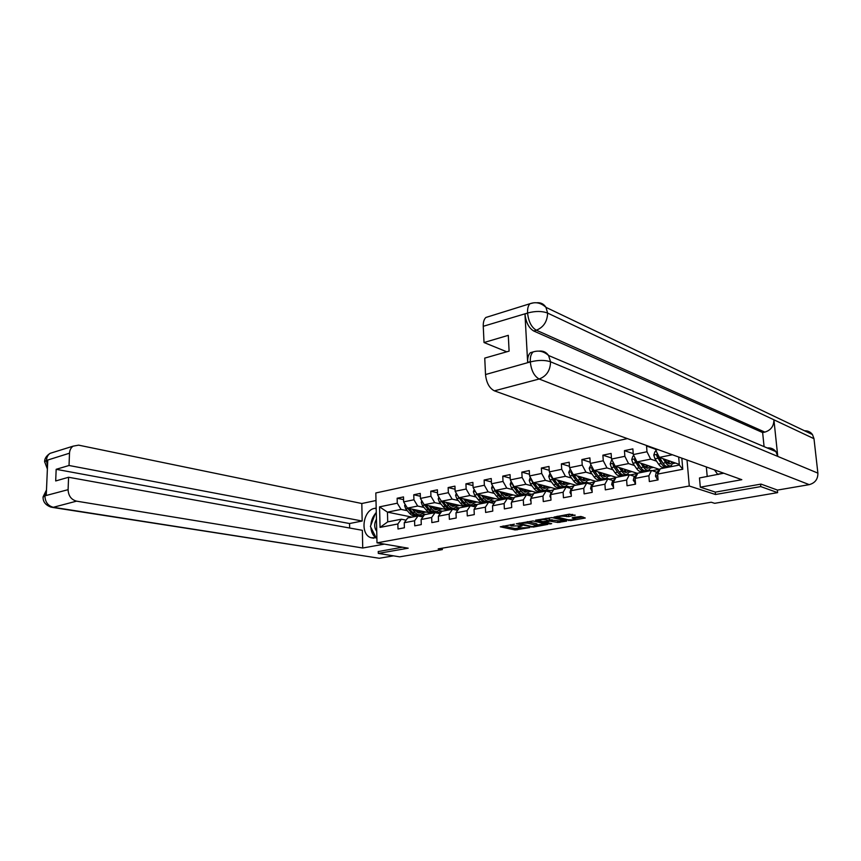 <?xml version="1.0" encoding="UTF-8"?>
<svg xmlns="http://www.w3.org/2000/svg" width="861" height="861" viewBox="0 0 861 861"><rect width="100%" height="100%" fill="white"/><g stroke="black" fill="none" stroke-linecap="round" stroke-linejoin="round"><path stroke-width="1.29" d="M514.426 524.177L500.273 526.792L515.093 529.935L529.795 527.578L520.324 527.89L518.3 527.255L522.089 525.856L511.466 525.985L510.638 525.597L514.426 524.177M575.051 515.535L569.401 514.157L553.978 517.084L570.628 520.571L585.254 518.021L580.949 516.449L572.587 517.59L572.135 517.999L575.116 518.849C574.018 519.764 571.618 520.055 567.905 519.732L557.81 517.181C558.918 516.245 561.35 515.954 565.085 516.299L568.723 516.654L575.019 514.996M715.254 492.072L715.48 494.505L760.79 486.594L777.612 492.632L777.343 490.017M715.48 494.505L689.284 486.013L377 542.85L375.826 492.955L627.432 438.615M378.248 551.46L378.302 553.408L408.189 548.188L377 542.85M378.302 553.408L399.655 556.841L442.35 549.587L442.296 548.166M777.612 492.632L714.695 503.319L711.197 502.232L438.206 548.866L442.35 549.587M533.067 520.959L516.331 523.768L533.271 527.083L547.876 524.371L533.067 520.959M535.574 520.184L552.041 517.579L566.689 521.077L557.885 522.476L550.039 521.153L545.347 522.153L551.664 523.649L549.975 523.951L535.574 520.184M687.024 460.022L689.284 486.013M655.598 449.27L646.536 446.02L646.988 451.756L633.298 454.576L632.867 448.882L624.44 450.647L624.86 456.308L611.514 459.064L611.116 453.446L602.883 455.168L603.281 460.764L590.269 463.444L589.893 457.88L581.875 459.559L582.23 465.091L569.541 467.706L569.196 462.217L561.372 463.853L561.706 469.32L549.318 471.882L548.995 466.447L541.365 468.04L541.677 473.453L529.58 475.939L529.289 470.569L521.831 472.129L522.121 477.478L510.315 479.911L510.046 474.605L502.759 476.122L503.018 481.417L491.491 483.796L491.244 478.533L484.13 480.029L484.366 485.26L473.109 487.584L472.883 482.386L465.93 483.839L466.156 489.016L455.146 491.276L454.942 486.142L448.15 487.563L448.344 492.686L437.592 494.903L437.41 489.812L430.769 491.2L430.941 496.27L420.426 498.433L420.265 493.396L413.764 494.763L413.926 499.778L403.637 501.888L403.497 496.915L397.147 498.239L397.276 503.201L379.561 506.849L380.056 527.395L387.708 521.863L401.334 519.215L406.123 520.162M646.536 446.02L647.494 445.826M655.555 448.71L655.652 449.969L657.804 449.528M681.826 458.149L682.773 469.256L657.6 474.088L658.073 479.911L649.345 481.557L648.882 475.756L635.117 478.404L635.558 484.162L627.045 485.765L626.625 480.04L613.204 482.612L613.602 488.305L605.315 489.866L604.917 484.205L591.83 486.723L592.207 492.341L584.124 493.87L583.758 488.273L570.994 490.727L571.338 496.28L563.449 497.766L563.116 492.234L550.653 494.623L550.986 500.123L543.28 501.576L542.968 496.108L530.817 498.444L531.108 503.868L523.596 505.289L523.305 499.875L511.445 502.157L511.714 507.527L504.374 508.916L504.115 503.567L492.524 505.794L492.772 511.1L485.615 512.456L485.367 507.172L474.045 509.346L474.282 514.598L467.275 515.911L467.06 510.681L455.996 512.812L456.201 518.01L449.367 519.301L449.162 514.125L438.357 516.202L438.54 521.335L431.856 522.605L431.673 517.483L421.104 519.506L421.277 524.597L414.733 525.834L414.582 520.765L404.25 522.745L404.39 527.782L397.997 528.988L397.857 523.972L380.056 527.395M659.483 469.396L636.989 461.894L650.668 459.139L656.545 461.162M670.321 465.887L672.054 466.479M656.857 472.205L651.562 470.461L637.85 473.141L635.117 478.404M650.668 459.139L646.988 451.756M636.989 461.894L633.298 454.576M648.882 475.756L651.562 470.461M637.689 473.442L615.217 466.275L628.552 463.595L634.482 465.532M648.537 470.138L650.292 470.719M634.74 476.467L629.391 474.788L616.013 477.392L613.204 482.612M628.552 463.595L624.86 456.308M615.217 466.275L611.514 459.064M626.625 480.04L629.391 474.788M616.239 477.349L593.982 470.558L606.983 467.932L612.957 469.805M627.206 474.271L629.057 474.852M613.183 480.621L607.769 478.996L594.725 481.536L591.83 486.723M606.983 467.932L603.281 460.764M593.982 470.558L590.269 463.444M604.917 484.205L607.769 478.996M595.823 481.321L573.265 474.723L585.954 472.172L591.97 473.98M606.37 478.296L608.705 479.276M592.153 484.678L586.675 483.107L573.964 485.582L570.994 490.727M585.954 472.172L582.23 465.091M573.265 474.723L569.541 467.706M583.758 488.273L586.675 483.107M575.88 485.206L553.053 478.791L565.44 476.305L571.489 478.049M585.997 482.225L589.042 483.107L587.622 483.376M571.629 488.639L566.107 487.111L553.698 489.532L550.653 494.623M565.44 476.305L561.706 469.32M553.053 478.791L549.318 471.882M563.116 492.234L566.107 487.111M556.41 489.005L533.325 482.773L545.411 480.33L551.503 482.02M566.097 486.056L569.293 486.939L567.065 487.38M551.61 492.503L546.035 491.028L533.917 493.385L530.817 498.444M545.411 480.33L541.677 473.453M533.325 482.773L529.58 475.939M542.968 496.108L546.035 491.028M537.382 492.707L514.071 486.648L525.867 484.269L531.98 485.895M546.649 489.801L550.007 490.695L547.004 491.276M532.055 496.27L526.437 494.838L514.609 497.141L511.445 502.157M525.867 484.269L522.121 477.478M514.071 486.648L510.315 479.911M523.305 499.875L526.437 494.838M518.785 496.334L495.247 490.436L506.774 488.112L512.919 489.694M527.653 493.461L531.162 494.365L527.416 495.086M512.855 499.929L507.301 498.573L495.742 500.822L492.524 505.794M506.774 488.112L503.018 481.417M495.247 490.436L491.491 483.796M504.115 503.567L507.301 498.573M500.618 499.875L476.876 494.139L488.133 491.868L494.3 493.396M509.077 497.045L512.736 497.949L508.291 498.81M494.02 503.491L488.607 502.211L477.328 504.406L474.045 509.346M488.133 491.868L484.366 485.26M476.876 494.139L473.109 487.584M485.367 507.172L488.607 502.211M482.838 503.33L458.913 497.755L469.912 495.538L476.111 497.012M490.91 500.542L494.731 501.446L489.608 502.447M475.627 506.968L470.354 505.762L459.322 507.915L455.996 512.812M469.912 495.538L466.156 489.016M458.913 497.755L455.146 491.276M467.06 510.681L470.354 505.762M465.457 506.72L441.359 501.285L452.111 499.122L458.321 500.553M473.163 503.965L477.026 504.858M476.994 504.901L471.354 505.999M457.654 510.369L452.509 509.238L441.725 511.348L438.357 516.202M452.111 499.122L448.344 492.686M441.359 501.285L437.592 494.903M449.162 514.125L452.509 509.238M448.452 510.035L424.193 504.75L434.708 502.63L440.94 504.008M455.792 507.312L459.214 508.076M458.988 508.399L453.521 509.464M440.089 513.705L435.063 512.639L424.527 514.695L421.104 519.506M434.708 502.63L430.941 496.27M424.193 504.75L420.426 498.433M431.673 517.483L435.063 512.639M431.824 513.274L407.414 508.13L417.693 506.053L423.935 507.398M438.798 510.595L442.016 511.283M441.392 511.821L436.086 512.855M422.912 516.966L418.015 515.965L407.705 517.967L404.25 522.745M417.693 506.053L413.926 499.778M407.414 508.13L403.637 501.888M414.582 520.765L418.015 515.965M412.032 517.127L387.461 512.144L401.054 509.411L407.307 510.713M422.181 513.802L425.517 514.501M424.182 515.169L419.038 516.169M401.054 509.411L397.276 503.201M387.708 521.863L387.461 512.144L379.561 506.849M397.857 523.972L401.334 519.215M760.79 486.594L760.543 484.173M773.2 450.486L773.06 449.076M672.398 454.759L659.322 457.395L679.297 464.38M657.6 474.088L660.247 468.771L679.361 465.048L678.672 457.019M652.175 470.666L659.203 469.299M630.015 474.981L637.667 473.496M609.265 479.168L615.83 477.737M589.042 483.107L594.531 481.891M569.293 486.939L573.76 485.927M550.007 490.695L553.494 489.877M531.162 494.365L533.712 493.719M512.736 497.949L514.394 497.486M494.731 501.446L495.527 501.156M682.773 469.256L679.361 465.048M659.322 457.395L655.652 449.969M423.268 512.607L426.055 512.058M425.84 514.437L422.299 513.694M403.572 499.649L397.147 498.239M420.351 496.248L413.764 494.763M442.339 511.219L438.927 510.487M439.939 509.335L442.726 508.786M437.517 492.772L430.769 491.2M459.29 507.958L455.921 507.215M456.997 505.988L459.774 505.439M455.06 489.231L448.15 487.563M477.102 504.74L473.292 503.857M474.422 502.566L477.198 502.017M473.023 485.604L465.93 483.839M494.72 501.317L491.05 500.435M492.255 499.057L495.01 498.519M491.405 481.912L484.13 480.029M512.725 497.809L509.217 496.937M510.487 495.484L513.242 494.946M510.218 478.124L502.759 476.122M531.151 494.225L527.793 493.364M529.149 491.814L531.883 491.276M529.493 474.271L521.831 472.129M549.996 490.555L546.8 489.705M548.242 488.069L550.965 487.53M549.232 470.321L541.365 468.04M569.282 486.799L566.258 485.959M567.786 484.226L570.509 483.699M569.455 466.296L561.372 463.853M589.032 482.956L586.169 482.128M587.805 480.298L590.506 479.771M590.183 462.174L581.875 459.559M609.254 479.017L606.542 478.21M608.318 476.273L610.998 475.746M611.439 457.966L602.883 455.168M629.337 474.798L627.411 474.196M629.326 472.151L631.996 471.624M633.233 453.661L624.44 450.647M650.572 470.666L648.763 470.074M650.862 467.921L653.51 467.405M672.323 466.425L670.611 465.833M672.947 463.584L675.562 463.067M503.05 525.974L515.018 528.525L520.388 527.901M537.103 524.973L544.83 523.628M519.409 523.52L532.055 526.631L537.135 525.436L527.578 523.122L519.387 523.068M537.06 524.145L536.285 523.649L536.36 525.081M527.341 521.648L536.285 523.649M563.686 520.324L559.801 521.002L559.887 522.444M549.512 519.786L559.801 521.002M538.76 519.958L537.899 519.764M545.939 519.71C542.258 519.377 539.879 519.657 538.792 520.561L542.839 521.637L548.92 520.894L545.939 519.71L545.863 518.344M549.479 519.205L549.329 520.496M546.089 518.3L549.243 519.043M565.268 514.889L572.769 514.447M575.083 518.322L582.972 516.944M556.895 516.385L557.777 516.589M405.1 504.309L404.616 505.762L405.779 508.916L409.524 513.296C411.493 515.491 413.517 516.256 415.594 515.599L416.337 515.448M417.058 512.37L418.048 510.369M412.15 509.12L414.808 512.252C416.778 514.458 418.801 515.233 420.868 514.566L423.849 511.595M414.249 509.572L415.4 510.917L420.437 512.833L422.364 511.283M407.501 508.141L411.526 512.898C413.495 515.104 415.519 515.868 417.596 515.201L417.596 515.201M419.77 510.734L418.198 512.887M419.619 514.813L418.855 514.953C416.789 515.621 414.765 514.856 412.796 512.65L409.276 508.517M418.887 513.016L420.803 510.95M376.44 519.183C374.008 523.692 374.104 527.728 376.72 531.28M376.87 537.49L376.042 537.641L370.413 526.426L375.471 513.188L376.16 513.048M376.86 537.781L376.042 537.641M723.541 473.13L717.59 474.239L714.49 469.88M718.257 474.476L717.59 474.239M376.192 508.679L374.664 508.367C362.868 510.067 359.78 534.423 370.973 537.716L376.881 537.781M374.664 508.367L376.182 508.055M375.999 500.521L361.814 503.513L362.169 521.023L69.031 465.489L69.504 453.198L46.322 460.484L47.764 460.269L46.257 495.29L44.804 495.861M349.652 528.019L349.566 523.531L362.169 521.023M349.566 523.531L56.169 469.31L55.685 480.955L68.579 477.263L362.363 530.311L362.729 548.016L76.554 501.156L53.317 507.29L379.292 558.272L393.466 555.851M384.383 544.109L362.729 548.016M361.814 503.513L78.609 445.148L73.11 446.159C70.893 447.731 69.698 450.077 69.504 453.198M379.292 558.272L52.543 507.42M68.579 477.263L68.094 489.672C68.417 495.85 71.226 499.681 76.554 501.156M56.169 469.31L69.031 465.489M378.259 551.557L402.442 547.198M375.213 513.866C372.609 517.02 371.166 520.797 370.876 525.221M370.876 527.352C371.242 532.13 372.964 535.66 376.053 537.931M47.516 465.952L46.451 460.667M44.6 461.937L46.311 460.484M43.061 497.131L44.794 495.861L68.094 489.672M767.183 447.946C770.799 447.602 773.716 448.829 775.922 451.638L777.774 456.416L817.885 473.13C817.961 479.2 815.066 483.032 809.211 484.646L777.494 490.081L761.016 484.097L715.405 492.115L700.305 487.175L699.487 477.952L723.767 473.216M700.305 487.175L741.816 479.695L494.386 390.84C489.371 388.246 486.411 382.811 485.518 374.546L484.743 358.101L509.109 351.127L508.291 335.338L484.022 342.527L483.258 326.297C483.129 322.175 484 319.237 485.873 317.472L489.209 316.428M706.343 466.953L707.215 476.52M804.561 430.791C807.909 430.672 810.545 431.931 812.472 434.568L813.989 438.701L773.91 419.802C773.899 426.141 770.875 430.242 764.848 432.104L536.36 330.226L533.734 331.001C528.848 328.052 525.92 322.401 524.962 314.071L527.653 362.352C527.481 357.756 528.406 354.538 530.441 352.698L533.594 351.783M817.885 473.13L813.989 438.701M538.9 351.127C542.99 350.61 546.218 352.074 548.586 355.518L550.556 361.792L777.774 456.416L773.91 419.802L547.618 313.081C542.096 310.982 535.52 310.939 527.879 312.952L483.258 326.297M484.022 342.527L506.763 351.794M764.084 446.633L762.631 432.556L533.734 331.001M762.631 432.556L764.848 432.104M530.441 352.698L533.088 351.955C531 353.957 530.075 357.175 530.311 361.609L527.653 362.352M809.211 484.646L539.18 379.012C546.52 376.214 550.308 370.478 550.556 361.792C544.981 359.941 538.34 359.963 530.645 361.857M421.793 500.725L421.244 502.383L422.407 505.579L426.141 510.013C428.111 512.241 430.123 513.016 432.179 512.36L432.975 512.198M433.686 509.012L434.622 507.021M428.886 505.762L431.544 508.948C433.513 511.176 435.515 511.961 437.571 511.305L440.531 508.302M430.974 506.225L432.125 507.592L437.13 509.551L439.056 507.979M423.763 504.019L428.197 509.604C430.156 511.843 432.168 512.618 434.224 511.951L434.245 511.951M436.387 507.398L434.859 509.583M436.323 511.542L435.515 511.703C433.46 512.37 431.458 511.585 429.488 509.357L425.937 505.127M435.569 509.734L437.453 507.635M438.862 497.055L438.238 498.928L439.401 502.157L443.135 506.655C445.094 508.916 447.096 509.712 449.13 509.045L449.991 508.873M450.69 505.568L451.562 503.588M445.987 502.329L448.656 505.568C450.615 507.829 452.617 508.625 454.651 507.968L457.568 504.944M448.075 502.802L449.227 504.202L454.21 506.193L456.104 504.611M440.595 499.983L445.223 506.246C447.182 508.496 449.184 509.303 451.218 508.636L451.261 508.614M453.37 503.997L451.896 506.193M453.413 508.205L452.542 508.377C450.507 509.045 448.516 508.238 446.558 505.977L442.974 501.651M452.617 506.365L454.468 504.245M456.319 493.299L455.609 495.398L456.782 498.659L460.506 503.222C462.454 505.504 464.445 506.322 466.468 505.655L467.383 505.482M468.061 502.049L468.868 500.08M463.487 498.82L466.156 502.103C468.104 504.406 470.095 505.213 472.108 504.557L474.992 501.5M465.553 499.305L466.716 500.725L471.656 502.77L473.539 501.167M457.912 496.033L462.648 502.802C464.596 505.084 466.587 505.902 468.61 505.235L468.664 505.213M470.73 500.51L469.31 502.738M470.881 504.794L469.955 504.976C467.943 505.633 465.952 504.826 464.004 502.533L460.398 498.099M470.052 502.932L471.86 500.768M474.174 489.435L473.389 491.782L474.562 495.086L478.275 499.714C480.223 502.028 482.192 502.856 484.194 502.189L485.163 502.006M485.83 498.422L486.573 496.485M481.385 495.226L484.054 498.573C486.002 500.898 487.972 501.726 489.963 501.07L492.815 497.992M483.441 495.721L484.603 497.184L489.511 499.262L491.373 497.636M475.713 492.115L480.46 499.272C482.408 501.597 484.388 502.426 486.379 501.769L486.465 501.737M488.488 496.948L487.111 499.186M488.747 501.306L487.767 501.5C485.765 502.157 483.796 501.328 481.848 499.003L478.221 494.462M487.875 499.412L489.64 497.227M492.449 485.486L491.577 488.079L492.75 491.427L496.453 496.119C498.39 498.465 500.349 499.315 502.329 498.648L503.362 498.444M504.008 494.709L504.686 492.793M499.703 491.556L502.361 494.946C504.298 497.314 506.257 498.164 508.227 497.497L511.047 494.386M501.737 492.061L502.899 493.547L507.775 495.667L509.615 494.031M493.999 488.219L495 490.974L498.691 495.678C500.628 498.024 502.587 498.874 504.568 498.218L504.664 498.175M506.645 493.288L505.332 495.559M499.412 494.505L496.442 490.738M507.032 497.733L505.977 497.938C504.008 498.594 502.049 497.755 500.112 495.398L496.453 490.738M506.117 495.807L507.839 493.59M492.61 507.538L492.546 506.139M492.686 505.547L493.514 504.266M511.154 481.428L510.186 484.302L511.369 487.681L515.05 492.438C516.987 494.827 518.925 495.688 520.883 495.021L521.981 494.806M522.595 490.899L523.208 489.026M518.44 487.789L521.109 491.244C523.036 493.644 524.973 494.505 526.921 493.848L529.687 490.705M520.453 488.305L521.626 489.834L526.458 491.997L528.288 490.339M512.736 484.269L513.662 487.229L517.343 491.986C519.28 494.375 521.217 495.236 523.176 494.58L523.294 494.526M526.448 489.887L524.779 492.115M525.232 489.554L523.972 491.846M518.494 491.297L515.029 486.895M525.737 494.074L524.618 494.3C522.67 494.957 520.733 494.085 518.796 491.696L515.115 486.917M511.563 504.46L511.176 503.696L512.661 500.23M530.311 477.274L529.235 480.427L530.43 483.85L534.089 488.671C536.016 491.093 537.942 491.975 539.869 491.319L541.042 491.093M541.623 486.971L542.161 485.152M537.63 483.936L540.288 487.455C542.215 489.877 544.13 490.77 546.057 490.113L548.78 486.939M539.621 484.474L540.794 486.024C542.398 488.047 543.991 488.779 545.594 488.23L547.392 486.562M531.947 480.255L532.776 483.376L536.446 488.209C538.362 490.63 540.288 491.513 542.215 490.856L542.365 490.792M544.626 488.424L545.594 488.23M544.249 485.712L543.054 488.036M537.834 487.789L534.057 482.967M544.884 490.339L543.7 490.566C541.773 491.222 539.847 490.339 537.931 487.918L534.207 483.01M543.883 488.338L545.508 486.056M530.968 501.306L530.311 500.037L532.27 496.065M550.039 473.206L548.748 476.456L549.942 479.932L553.591 484.818C555.506 487.272 557.411 488.176 559.316 487.52L560.554 487.272M561.103 482.935L561.555 481.181M557.282 479.986L559.941 483.57C561.846 486.034 563.751 486.939 565.645 486.282L568.325 483.086M559.252 480.535L560.436 482.128C562.018 484.183 563.6 484.937 565.171 484.388L566.947 482.698M551.643 476.176L552.353 479.448L555.991 484.345C557.906 486.809 559.811 487.703 561.716 487.046L561.889 486.971M564.741 482.795L564.891 482.117M563.707 481.783L562.577 484.119M557.584 484.13L553.537 478.931M564.482 486.508L563.234 486.756C561.329 487.412 559.435 486.508 557.519 484.043L553.774 478.996M563.438 484.474L565.01 482.149M550.857 498.078L549.91 496.291L550.728 493.342L552.353 491.782M570.262 469.062L568.734 472.388L569.928 475.907L573.555 480.879C575.46 483.365 577.344 484.28 579.216 483.634L580.54 483.376M581.035 478.77L581.423 477.112M577.408 475.939L580.056 479.588C581.961 482.095 583.833 483.021 585.706 482.364L588.332 479.136M579.356 476.51L580.54 478.135C582.111 480.223 583.683 480.987 585.232 480.438L586.976 478.738M571.833 472.011L571.37 473.044L572.393 475.412L576.02 480.384C577.925 482.881 579.808 483.807 581.681 483.15L581.875 483.064M584.576 479.093L584.802 478.103M583.64 477.758L582.585 480.115M577.796 480.363L573.48 474.788M584.565 482.59L583.231 482.849C581.369 483.495 579.485 482.58 577.58 480.083L573.813 474.885M583.467 480.513L584.974 478.156M571.241 494.774L569.993 492.449L570.778 489.468L572.942 487.348M590.98 464.811L589.204 468.233L590.409 471.796L594.015 476.833C595.898 479.362 597.771 480.298 599.611 479.642L601.01 479.373M601.452 474.465L601.764 472.926M598.029 471.785L600.677 475.52C602.56 478.059 604.422 478.996 606.252 478.35L608.824 475.089M599.956 472.377L601.139 474.045C602.711 476.165 604.25 476.951 605.778 476.402L607.489 474.68M592.54 467.781L591.916 468.879L592.938 471.29L596.544 476.337C598.427 478.867 600.289 479.803 602.13 479.157L602.356 479.05M604.906 475.283L605.197 473.98M604.056 473.625L603.066 475.993M598.492 476.488L593.089 469.234L591.916 468.879M605.132 478.565L603.722 478.845C601.882 479.491 600.02 478.555 598.137 476.015L594.338 470.666M603.981 476.445L605.434 474.045M592.11 491.308L590.571 488.521L591.324 485.507L594.036 482.784M612.225 460.452L611.342 460.635L610.191 463.961L611.396 467.577L614.98 472.689C616.853 475.25 618.693 476.208 620.501 475.563L621.986 475.272M622.363 470.02L622.6 468.632M619.167 467.534L621.803 471.344C623.676 473.916 625.516 474.885 627.314 474.239L629.832 470.935M621.061 468.136L622.255 469.858C623.805 472 625.334 472.807 626.83 472.269L628.508 470.515M613.785 463.487L612.967 464.617L613.99 467.049L617.563 472.172C619.436 474.745 621.276 475.713 623.084 475.057L623.342 474.938M625.743 471.365L626.087 469.74M624.968 469.385L624.053 471.763M619.694 472.506L614.13 464.983L612.967 464.617M626.216 474.454L624.72 474.745C622.912 475.39 621.082 474.422 619.21 471.85L615.378 466.328M625.011 472.28L626.388 469.837M613.527 487.251L611.654 484.485L612.386 481.45L615.637 478.103M634.008 455.986L632.867 456.212L631.705 459.591L632.91 463.25L636.462 468.438C638.324 471.042 640.143 472.032 641.919 471.376L643.479 471.075M643.791 465.403L643.942 464.208M640.832 463.175L643.468 467.06C645.319 469.675 647.128 470.666 648.893 470.02L651.346 466.684M642.704 463.799L643.899 465.564C645.438 467.738 646.945 468.567 648.408 468.029L650.055 466.253M635.59 459.128L634.546 460.237L639.12 467.921C640.982 470.526 642.79 471.505 644.566 470.859L644.846 470.73M647.095 467.329L647.494 465.392M646.396 465.026L645.567 467.415M641.413 468.406L635.698 460.624L634.546 460.237M648.398 468.029L647.515 468.201M647.816 470.224L646.234 470.536C644.469 471.182 642.661 470.203 640.799 467.588L636.634 461.184M646.557 467.997L647.87 465.521M635.472 483.096L633.276 480.352L633.976 477.285L637.635 473.55M634.923 483.204L635.493 483.376M656.362 451.401L654.952 451.691L653.768 455.103L654.973 458.805L658.504 464.09C660.344 466.737 662.141 467.738 663.874 467.092L665.521 466.77M665.736 460.613L665.822 459.666M663.056 458.698L665.682 462.669C667.523 465.327 669.298 466.339 671.031 465.693L673.42 462.325M664.896 459.344L666.091 461.162C667.619 463.369 669.105 464.208 670.536 463.681L672.15 461.873M658.019 454.759L656.685 455.76L661.226 463.552C663.067 466.199 664.853 467.2 666.586 466.565L666.898 466.404M668.986 463.186L669.438 460.926M668.362 460.56L667.619 462.938M663.67 464.197L657.815 456.147L656.685 455.76M669.976 465.898L668.308 466.231C666.575 466.866 664.789 465.866 662.948 463.207L658.482 455.695M668.653 463.605L669.89 461.087M657.987 478.834L657.147 478.996L655.458 476.122L656.114 473.012L660.086 469.051M657.147 478.996L658.019 479.276M516.977 528.503L517.052 529.913M515.018 528.525L515.093 529.935M531.259 526.458L531.291 527.115M527.502 521.68L527.578 523.122M557.799 521.034L557.885 522.476M551.976 519.678L552.062 521.131M549.964 519.7L550.039 521.153M549.942 523.262L549.975 523.951M568.637 515.179L568.723 516.654M566.581 515.201L566.678 516.686M565.01 514.932L565.085 516.299M574.438 517.257L574.524 518.57M570.585 519.904L570.628 520.571M568.561 519.84L568.615 520.604M405.789 505.45L404.648 505.687M411.526 512.898L409.524 513.296M414.808 512.252L412.796 512.65M407.78 508.517L405.779 508.916M44.933 496.065C45.213 502.124 48.012 505.87 53.317 507.29L51.251 507.215C45.558 505.203 42.835 501.748 43.082 496.862L46.494 489.963M53.877 452.165L50.099 453.338C47.882 454.888 46.677 457.191 46.472 460.269M46.451 490.759L44.944 495.656M524.962 314.071L527.858 312.952M485.518 374.546L530.613 361.857M530.344 362.18C531.323 370.671 534.261 376.279 539.18 379.012L494.386 390.84M536.575 302.781C540.633 302.34 543.765 303.868 545.96 307.355L547.618 313.081C547.316 321.562 543.56 327.277 536.36 330.226C531.528 327.428 528.611 321.777 527.599 313.264M533.745 302.803L530.01 303.707C528.202 305.483 527.395 308.486 527.567 312.704M422.579 502.038L421.266 502.307M428.197 509.604L426.141 510.013M431.544 508.948L429.488 509.357M424.451 505.159L422.407 505.579M439.745 498.551L438.26 498.853M445.223 506.246L443.135 506.655M448.656 505.568L446.558 505.977M441.499 501.737L439.401 502.157M457.299 494.978L455.641 495.312M462.648 502.802L460.506 503.222M466.156 502.103L464.004 502.533M458.924 498.228L456.782 498.659M475.261 491.33L473.41 491.706M480.46 499.272L478.275 499.714M484.054 498.573L481.848 499.003M476.757 494.644L474.562 495.086M493.644 487.584L491.599 488.004M498.691 495.678L496.453 496.119M502.361 494.946L500.112 495.398M495 490.974L492.75 491.427M512.456 483.764L510.207 484.216M517.343 491.986L515.05 492.438M521.109 491.244L518.796 491.696M513.662 487.229L511.369 487.681M513.199 485.087L512.639 484.937M531.721 479.846L529.267 480.341M536.446 488.209L534.089 488.671M540.288 487.455L537.931 487.918M532.776 483.376L530.43 483.85M532.507 481.267L531.754 481.073M530.344 500.101L530.903 500.004M531.151 497.12L531.689 497.012M551.46 475.832L548.78 476.37M555.991 484.345L553.591 484.818M559.941 483.57L557.519 484.043M552.353 479.448L549.942 479.932M552.288 477.371L551.331 477.102M549.953 496.356L550.749 496.205M550.728 493.342L551.514 493.192M571.672 471.72L568.766 472.312M576.02 480.384L573.555 480.879M580.056 479.588L577.58 480.083M572.393 475.412L569.928 475.907M572.554 473.389L571.37 473.044M570.025 492.524L571.091 492.32M570.778 489.468L571.833 489.274M592.39 467.501L589.236 468.147M596.544 476.337L594.015 476.833M600.677 475.52L598.137 476.015M592.938 471.29L590.409 471.796M590.603 488.585L591.938 488.338M591.324 485.507L592.648 485.26M613.624 463.186L610.223 463.875M617.563 472.172L614.98 472.689M621.803 471.344L619.21 471.85M613.99 467.049L611.396 467.577M616.228 466.597L615.626 466.727M611.697 484.56L613.312 484.248M612.386 481.45L614.001 481.138M635.407 458.752L631.737 459.505M639.12 467.921L636.462 468.438M643.468 467.06L640.799 467.588M635.569 462.712L632.91 463.25M637.99 462.228L637.248 462.379M633.319 480.427L635.246 480.061M633.976 477.285L635.892 476.919M657.75 454.21L653.8 455.017M661.226 463.552L658.504 464.09M665.682 462.669L662.948 463.207M657.707 458.267L654.973 458.805M660.301 457.74L659.429 457.912M655.501 476.187L657.739 475.756M658.966 469.869L659.784 469.708M656.114 473.012L658.342 472.581M510.595 524.629L510.638 525.468M518.247 526.286L518.29 527.126M518.957 523.144L518.979 523.682M537.049 524.005L537.135 525.436M545.314 521.529L545.347 522.11M538.738 519.613L538.782 520.431M549.479 519.151L549.566 520.604M557.756 516.223L557.81 517.041M575.019 517.386L575.116 518.849M419.393 513.038L420.437 512.833M373.771 538.211L370.973 537.716M73.11 446.159L50.099 453.338C46.429 455.77 44.6 458.536 44.611 461.614L47.387 469.008M812.472 434.568L545.96 307.355C541.117 302.878 535.8 301.662 530.01 303.707L485.873 317.472M775.922 451.638L548.586 355.518C543.883 351.31 538.717 350.126 533.088 351.955M436.096 509.755L437.13 509.551M453.177 506.397L454.21 506.193M470.644 502.964L471.656 502.77M488.499 499.455L489.511 499.262M506.774 495.861L507.775 495.667M525.479 492.191L526.458 491.997M564.213 484.571L565.171 484.388M584.285 480.632L585.232 480.438M604.842 476.585L605.778 476.402M625.915 472.441L626.83 472.269M669.654 463.853L670.536 463.681"/></g></svg>
